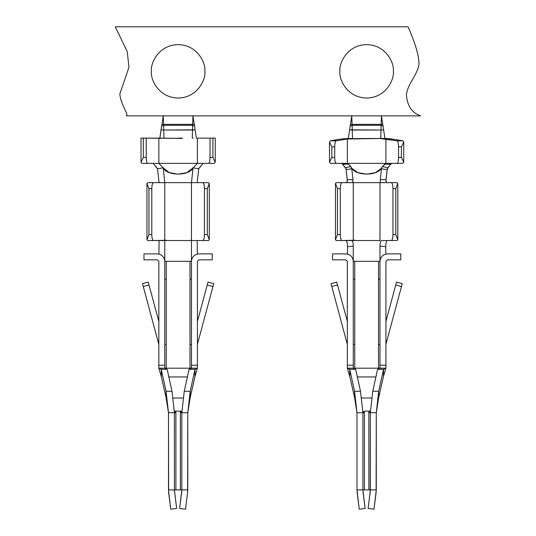 <?xml version="1.0" encoding="UTF-8"?>
<svg xmlns="http://www.w3.org/2000/svg" width="536" height="536" viewBox="0 0 536 536"><rect width="100%" height="100%" fill="white"/><g stroke="black" fill="none" stroke-linecap="round" stroke-linejoin="round"><path stroke-width="0.8" d="M420.72 115.856L381.471 115.856L420.72 115.856C411.815 112.761 407.058 105.652 406.449 94.524C407.414 84.608 417.43 74.645 418.998 64.568C419.092 56.039 415.427 43.45 408.017 26.8L115.28 26.8L408.017 26.8C415.427 43.45 419.092 56.039 418.998 64.568C417.43 74.645 407.414 84.608 406.449 94.524C407.058 105.652 411.815 112.761 420.72 115.856M352.561 138.616L347.355 138.998L384.942 138.435L352.514 138.61L351.79 115.856L192.967 115.856L194.293 124.359L192.967 115.856L192.692 124.359L163.56 124.359L194.293 124.359L194.655 126.114L194.293 124.359L192.692 124.359L192.612 125.317L163.634 125.317L192.612 125.317L194.655 126.114L195.111 129.826L194.655 126.114L192.612 125.317L192.518 130.027L163.728 130.027L195.111 129.826L196.437 138.435L195.111 129.826L192.518 130.027L192.257 138.121L193.295 138.121L192.257 138.121L192.967 115.856L126.329 115.856C129.189 115.28 120.272 103.408 119.856 93.921L128.955 67.255L127.253 51.583L115.28 26.8L127.253 51.583L128.955 67.255L119.856 93.921C120.272 103.408 129.189 115.28 126.329 115.856L381.471 115.856L380.701 138.616L397.156 140.861L402.911 140.8L391.669 138.938L384.902 138.435L391.669 138.938L402.911 140.8L403.735 142.027L403.735 162.12L402.858 163.359L397.096 163.359C397.967 162.978 398.449 161.001 398.543 157.417L398.543 146.797C398.462 143.32 398 141.343 397.156 140.861L385.907 138.998L385.907 163.359L397.096 163.359L385.907 163.359L385.907 138.998L380.701 138.616M204.839 71.328C205.918 79.147 197.898 97.679 178.126 98.048C158.348 97.679 150.335 79.147 151.407 71.328C150.335 63.516 158.348 44.977 178.126 44.609C197.898 44.977 205.918 63.516 204.839 71.328C205.918 63.516 197.898 44.977 178.126 44.609C158.348 44.977 150.335 63.516 151.407 71.328C150.335 79.147 158.348 97.679 178.126 98.048C197.898 97.679 205.918 79.147 204.839 71.328M393.35 71.328C394.422 79.147 386.409 97.679 366.631 98.048C346.852 97.679 338.839 79.147 339.911 71.328C338.839 63.516 346.852 44.977 366.631 44.609C386.409 44.977 394.422 63.516 393.35 71.328C394.422 63.516 386.409 44.977 366.631 44.609C346.852 44.977 338.839 63.516 339.911 71.328C338.839 79.147 346.852 97.679 366.631 98.048C386.409 97.679 394.422 79.147 393.35 71.328M174.448 490.936L174.428 490.527M174.414 489.904L176.639 508.456L170.75 509.2L168.478 489.904L187.774 489.904L187.607 492.51L185.496 509.2L179.607 508.456L181.831 489.904L181.831 412.72L181.831 489.904L180.351 489.904L180.351 412.72L180.351 489.904L175.895 489.904L175.895 412.72L175.895 489.904L174.414 489.904L174.414 412.72L171.996 391.28L166.06 391.28L168.478 412.72L174.414 412.72L174.414 489.904L168.478 489.904L168.478 412.72L166.06 391.28L166.08 397.652L168.465 412.72L168.639 492.51L170.75 509.2L176.639 508.456L174.414 489.904M181.818 490.527L181.798 490.936M174.421 490.346L174.528 491.767M181.717 491.767L179.607 508.456L185.496 509.2L187.607 492.51L187.774 412.72L187.774 489.904L181.831 489.904L181.717 491.767L181.825 490.346M181.965 138.389L158.844 138.121L158.844 163.359L197.402 163.359L197.402 138.121L215.231 138.121L215.231 162.12L214.346 163.359L208.591 163.359C209.462 162.978 209.945 161.001 210.038 157.417L212.919 157.417L215.231 162.12L215.231 138.121L212.919 138.121L212.919 157.417L212.919 138.121L210.038 138.121L210.038 157.417L210.038 138.121L197.402 138.121L197.402 163.359L158.844 163.359L163.199 167.848L164.766 182.655L164.766 240.296L164.766 182.655L153.49 182.655C152.465 183.031 151.902 185.007 151.795 188.592L148.948 188.592L146.951 183.446L147.802 182.655L208.444 182.655L209.295 183.446L207.298 188.592L204.451 188.592C204.343 185.007 203.78 183.031 202.755 182.655L164.766 182.655L163.199 167.848L157.49 168.766L159.078 182.655L157.49 168.766L153.088 163.359L157.49 168.766L163.199 167.848L169.329 172.612L178.126 174.207L186.923 172.612L193.047 167.848C189.55 176.116 166.696 176.116 163.199 167.848L158.844 163.359L141.899 163.359L141.015 162.12L143.333 157.417L146.207 157.417C146.301 161.001 146.784 162.978 147.655 163.359L158.844 163.359L158.844 138.121L146.207 138.121L146.207 157.417L146.207 138.121L143.333 138.121L143.333 157.417L143.333 138.121L141.015 138.121L141.015 162.12L141.015 138.121L181.965 138.389M166.06 397.384L166.06 391.28L161.249 369.324L167.185 369.324L161.249 369.324L166.06 391.28L171.996 391.28L167.185 369.324L164.766 368.192L158.83 368.192L158.83 261.32L157.343 259.839L143.983 259.839L143.983 253.897L157.343 253.897C161.818 254.372 164.291 256.845 164.766 261.32C164.291 256.845 161.818 254.372 157.343 253.897L143.983 253.897L143.983 259.839L157.343 259.839L158.83 261.32L158.83 365.224L164.766 365.224L164.766 261.32L166.247 261.32L166.247 279.135L166.247 261.32L189.999 261.32L189.999 279.135L189.999 261.32L191.479 261.32C191.955 256.845 194.427 254.372 198.903 253.897L212.263 253.897L212.263 259.839L198.903 259.839L197.422 261.32L198.903 259.839L212.263 259.839L212.263 253.897L198.903 253.897C194.427 254.372 191.955 256.845 191.479 261.32L164.766 261.32L164.766 368.192L189.999 368.192L189.999 344.44L191.479 344.44L189.999 344.44L189.999 368.192L191.479 368.192L191.479 365.224L197.422 365.224L197.422 368.192L191.479 368.192L189.061 369.324L184.25 391.28L182.005 411.152L184.25 391.28L189.061 369.324L191.479 368.192L197.422 368.192L195.004 369.324L189.061 369.324L195.004 369.324L190.193 391.28L184.25 391.28L190.193 391.28L187.774 412.72L181.831 412.72L187.774 412.72L190.193 391.28L195.004 369.324L197.422 368.192L197.422 261.32L197.422 365.224L191.479 365.224L191.479 261.32L191.479 368.192M166.247 344.44L164.766 344.44L166.247 344.44L166.247 368.192L166.247 279.135L166.247 344.44M189.999 279.135L191.479 279.135L189.999 279.135L189.999 344.44L189.999 279.135M164.766 279.135L166.247 279.135L164.766 279.135M183.466 397.987L172.887 398.02L183.466 397.987M164.766 368.192L164.766 365.224L158.83 365.224L158.83 368.192L161.249 369.324L158.83 368.192L164.766 368.192L167.185 369.324L171.996 391.28L174.414 412.72L168.478 412.72M181.831 411.152L180.351 411.152L182.005 411.152L181.831 412.72L181.831 411.152L181.831 412.72L180.351 412.72L180.351 411.152L175.895 411.152L175.895 412.72L174.414 412.72L175.011 411.621L175.895 412.72L175.895 411.152L174.414 411.152L174.414 412.72L174.24 411.152L180.351 411.152L180.351 412.72L181.242 411.621L181.831 412.72L181.242 411.621L180.351 412.72L181.831 412.72M187.781 412.72L190.166 397.652L190.193 391.28L190.193 397.384M187.58 376.955L168.666 376.955L187.58 376.955M158.83 368.192L161.329 376.788L161.249 369.324L161.296 376.647L166.1 397.732M190.146 397.732L194.957 376.647L195.004 369.324L194.916 376.788L197.422 368.192M189.999 368.192L166.247 368.192M175.895 412.72L175.011 411.621L174.414 412.7L175.895 412.72M164.766 261.32L164.766 240.543L164.766 261.32M159.078 240.543L158.917 254.064L159.078 240.543M190.957 240.115L191.479 240.115L190.963 240.543L166.153 240.543L166.16 240.168L164.766 240.168L166.16 240.168M191.479 261.32L191.479 240.543L191.479 261.32M197.335 254.064L197.174 240.543L197.335 254.064M164.766 240.45L166.153 240.483L164.766 240.45M190.963 240.45L191.479 240.436L190.963 240.45M191.479 240.296L191.479 182.655L191.479 240.543L202.755 240.543C203.78 240.162 204.343 238.185 204.451 234.601L204.451 188.592L204.451 234.601L207.298 234.601L207.298 188.592L207.298 234.601L209.295 239.746L209.295 183.446L209.295 239.746L208.444 240.543L191.479 240.543M167.734 240.543L169.108 240.543M187.138 240.543L188.511 240.543M164.766 240.543L147.802 240.543L146.951 239.746L146.951 183.446L146.951 239.746L148.948 234.601L148.948 188.592L148.948 234.601L151.795 234.601L151.795 188.592L151.795 234.601C151.902 238.185 152.465 240.162 153.49 240.543L164.766 240.296M191.479 182.655L193.047 167.848L191.479 182.655M197.174 182.655L198.755 168.766L193.047 167.848L197.402 163.359L193.047 167.848L198.755 168.766L197.174 182.655M198.755 168.766L203.157 163.359L198.755 168.766M197.402 163.359L208.591 163.359L197.402 163.359M147.655 163.359C146.784 162.978 146.301 161.001 146.207 157.417L143.333 157.417L141.015 162.12L141.899 163.359L147.655 163.359M204.451 234.601C204.343 238.185 203.78 240.162 202.755 240.543L208.444 240.543L209.295 239.746L207.298 234.601L204.451 234.601M202.755 182.655C203.78 183.031 204.343 185.007 204.451 188.592L207.298 188.592L209.295 183.446L208.444 182.655L202.755 182.655M146.951 183.446L148.948 188.592L151.795 188.592C151.902 185.007 152.465 183.031 153.49 182.655L147.802 182.655L146.951 183.446M146.951 239.746L147.802 240.543L153.49 240.543C152.465 240.162 151.902 238.185 151.795 234.601L148.948 234.601L146.951 239.746M215.231 162.12L212.919 157.417L210.038 157.417C209.945 161.001 209.462 162.978 208.591 163.359L214.346 163.359L215.231 162.12M197.469 344.058L212.973 286.512L197.469 344.058M197.422 321.426L208.015 282.103L213.75 283.645L212.973 286.512L207.244 284.964L197.422 321.426M158.83 344.44L142.502 283.645L148.231 282.103L158.83 321.426L149.008 284.964L143.273 286.512L158.83 344.44M149.008 284.964L148.231 282.103L142.502 283.645L143.273 286.512L149.008 284.964M208.015 282.103L207.244 284.964L212.973 286.512L213.75 283.645L208.015 282.103M163.728 130.027L163.989 138.121L163.728 130.027L161.135 129.826L159.808 138.435L161.591 126.114L161.135 129.826L163.728 130.027L163.634 125.317L163.728 130.027M182.682 138.121L178.133 138.121M163.634 125.317L161.591 126.114L163.634 125.317L163.56 124.359L163.634 125.317M163.279 115.856L161.959 124.359L163.56 124.359L163.279 115.856L163.56 124.359L161.959 124.359L161.591 126.114M370.329 490.527L370.302 490.936M370.343 411.152L364.406 411.152L364.406 489.904L368.855 489.904L368.855 411.152L370.517 411.152L370.343 412.72L372.761 391.28L370.343 412.72L368.855 412.72L368.855 489.904L370.343 489.904L370.222 491.767L370.343 412.72L376.279 412.72L378.697 391.28L376.279 412.72L376.118 492.51L374.007 509.2L368.118 508.456L370.336 490.346M362.952 490.936L362.932 490.527M370.222 491.767L368.118 508.456L374.007 509.2L376.279 489.904L362.919 489.904L365.143 508.456L359.254 509.2L356.983 489.904L362.919 489.904L362.919 412.72L356.983 412.72L356.983 489.904L356.983 412.72L354.564 391.28L354.591 397.652L356.976 412.72L362.919 412.72L360.5 391.28L362.919 412.72L362.919 489.904L364.406 489.904L364.406 412.72L362.919 412.72L362.919 411.152L362.919 412.72L363.515 411.621L364.406 412.72L364.406 411.152L368.855 411.152L368.855 412.72L369.753 411.621L370.343 412.72L370.343 489.904L376.279 489.904L376.279 412.72L370.343 412.72L369.753 411.621L368.855 412.72L370.343 412.72M362.926 490.346L363.04 491.767L362.919 489.904L356.983 489.904L357.144 492.51L359.254 509.2L365.143 508.456L363.04 491.767M353.271 344.44L354.758 344.44L353.271 344.44M354.564 397.384L354.564 391.28L349.753 369.324L355.69 369.324L360.5 391.28L354.564 391.28L360.5 391.28L355.69 369.324L353.271 368.192L347.335 368.192L347.335 261.32L345.847 259.839L332.494 259.839L332.494 253.897L345.847 253.897C350.323 254.372 352.802 256.845 353.271 261.32L353.271 246.185L353.271 258.205L352.601 258.231L353.271 258.205L353.271 261.32L354.758 261.32L354.758 279.135L354.758 261.32L378.503 261.32L378.503 279.135L378.503 261.32L379.99 261.32C380.46 256.845 382.938 254.372 387.414 253.897L400.767 253.897L400.767 259.839L387.414 259.839L385.927 261.32L387.414 259.839L400.767 259.839L400.767 253.897L387.414 253.897C382.938 254.372 380.46 256.845 379.99 261.32L353.271 261.32L353.271 365.224L353.271 261.32C352.802 256.845 350.323 254.372 345.847 253.897L332.494 253.897L332.494 259.839L345.847 259.839L347.335 261.32L347.335 365.224L353.271 365.224L353.271 368.192L354.758 368.192L354.758 344.44L354.758 368.192L379.99 368.192L379.99 365.224L385.927 365.224L385.927 368.192L379.99 368.192L377.572 369.324L372.761 391.28L377.572 369.324L379.99 368.192L385.927 368.192L383.508 369.324L378.697 391.28L372.761 391.28L378.697 391.28L378.697 397.384L378.697 391.28L383.508 369.324L377.572 369.324L383.508 369.324L383.508 376.225L383.508 369.324L385.927 368.192L385.927 261.32L385.927 365.224L379.99 365.224L379.99 261.32L379.99 368.192M379.99 344.44L378.503 344.44L378.503 368.192L378.503 279.135L379.99 279.135L378.503 279.135L378.503 344.44L379.99 344.44M347.449 163.453L336.166 163.359L347.355 163.359L347.355 138.998L347.355 163.359L385.907 163.359L347.127 163.359L348.4 164.096L342.651 164.304L341.981 163.701M341.593 138.938L348.36 138.435L341.593 138.938L330.35 140.8L341.593 138.938M403.735 162.12L403.735 142.027L401.424 146.764L401.424 157.417L403.735 162.12L401.424 157.417L401.424 146.764L398.543 146.797L398.543 157.417L401.424 157.417L398.543 157.417C398.449 161.001 397.967 162.978 397.096 163.359L402.858 163.359L403.735 162.12M380.888 182.655L396.955 182.655L397.799 183.446L397.799 239.746L396.955 240.543L391.26 240.543C392.285 240.162 392.855 238.185 392.962 234.601L392.962 188.592C392.855 185.007 392.285 183.031 391.26 182.655L353.271 182.655L353.271 240.296L353.271 182.655L342.002 182.655C340.976 183.031 340.407 185.007 340.3 188.592L337.459 188.592L335.462 183.446L336.307 182.655L379.99 182.655L379.99 240.296L379.99 182.655L380.888 182.655L380.406 182.005L380.299 179.681L386.014 179.667L387.166 169.577L381.451 168.82L380.299 179.681L381.558 167.848C378.054 176.116 355.207 176.116 351.703 167.848L351.81 168.82L346.095 169.577L345.948 168.673L342.645 164.304L345.311 167.708L350.752 166.589L348.4 164.096L352.085 168.505L357.834 172.612L366.631 174.207L375.428 172.612L381.176 168.505L382.51 166.582L387.95 167.708L390.617 164.304L384.861 164.096L382.51 166.582L385.96 163.393L384.861 164.096L390.61 164.304L387.314 168.673L385.954 180.659L386.583 182.655L386.007 181.536L386.014 179.667L380.299 179.681L380.406 182.005L380.888 182.655M371.971 397.987L361.398 398.02L371.971 397.987M379.99 261.32L379.99 246.185C380.031 242.734 380.573 240.852 381.612 240.543L391.26 240.543L381.612 240.543C380.573 240.852 380.031 242.734 379.99 246.185L379.99 258.205L380.661 258.231L379.99 258.205L379.99 261.32M354.758 279.135L354.758 344.44L354.758 279.135L353.271 279.135L354.758 279.135M376.285 412.72L378.697 397.384M378.503 368.192L353.271 368.192L355.69 369.324L349.753 369.324L354.564 391.28L356.983 412.72M347.335 368.192L353.271 368.192L353.271 365.224L347.335 365.224L347.335 368.192L349.753 369.324L347.335 368.192L349.841 376.788L349.753 369.324L349.8 376.647L354.604 397.732M378.657 397.732L383.508 376.225L385.927 368.192M376.084 376.955L357.177 376.955L376.084 376.955M364.406 412.72L363.515 411.621L362.919 412.72L364.406 412.72M385.746 245.944L385.84 254.064L385.746 245.944M347.422 254.064L347.509 246.674C347.502 242.962 346.939 240.919 345.82 240.543C346.939 240.919 347.502 242.962 347.509 246.674L347.422 254.064M353.271 240.45L354.658 240.483L353.271 240.45M379.468 240.45L379.99 240.436L379.468 240.45M353.271 246.185L347.509 246.674L353.271 246.185C353.224 242.728 352.688 240.845 351.65 240.543C352.688 240.845 353.224 242.728 353.271 246.185M379.468 240.115L379.99 240.115L379.468 240.543L354.658 240.543L354.665 240.168L353.271 240.168L354.665 240.168M353.271 240.543L336.307 240.543L335.462 239.746L335.462 183.446L335.462 239.746L337.459 234.601L337.459 188.592L337.459 234.601L340.3 234.601L340.3 188.592L340.3 234.601C340.407 238.185 340.976 240.162 342.002 240.543L353.271 240.296M385.739 246.674L379.99 246.185L385.739 246.674C385.813 242.962 386.382 240.919 387.441 240.543C386.382 240.919 385.813 242.962 385.739 246.674M356.239 240.543L357.613 240.543M375.649 240.543L377.022 240.543M392.962 188.592L392.962 234.601L395.803 234.601L395.803 188.592L392.962 188.592L395.803 188.592L395.803 234.601L397.799 239.746L397.799 183.446L395.803 188.592L397.799 183.446L396.955 182.655L391.26 182.655C392.285 183.031 392.855 185.007 392.962 188.592M346.678 182.655L347.295 180.351L346.095 169.577L347.248 179.667L352.963 179.681L351.81 168.82L352.963 179.681L352.788 182.207L352.373 182.655L352.949 181.543L352.963 179.681L347.248 179.667L347.154 182.005L346.678 182.655M391.937 163.359L390.617 164.304L391.937 163.359M336.166 163.359L330.404 163.359L329.526 162.12L331.838 157.417L334.719 157.417C334.806 161.001 335.288 162.978 336.166 163.359C335.288 162.978 334.806 161.001 334.719 157.417L334.719 146.797L334.719 157.417L331.838 157.417L331.838 146.764L331.838 157.417L329.526 162.12L329.526 142.027L329.526 162.12L330.404 163.359L336.166 163.359M347.355 138.998L336.106 140.861C335.261 141.343 334.799 143.32 334.719 146.797L331.838 146.764L329.526 142.027L330.35 140.8L336.106 140.861L347.355 138.998M352.514 138.61L348.32 138.435L349.64 129.826L348.32 138.435L352.514 138.61L352.239 130.027L349.64 129.826L350.102 126.114L349.64 129.826L381.022 130.027L352.239 130.027L352.139 125.317L350.102 126.114L352.139 125.317L381.123 125.317L352.139 125.317L352.065 124.359L350.464 124.359L350.102 126.114M381.625 167.714L381.451 168.82L387.166 169.577L387.95 167.708L382.51 166.582L381.625 167.714M345.948 168.673L346.095 169.577L351.81 168.82L350.752 166.582L345.311 167.708L345.948 168.673M342.645 164.304L348.032 163.808M335.462 239.746L336.307 240.543L342.002 240.543C340.976 240.162 340.407 238.185 340.3 234.601L337.459 234.601L335.462 239.746M335.462 183.446L337.459 188.592L340.3 188.592C340.407 185.007 340.976 183.031 342.002 182.655L336.307 182.655L335.462 183.446M392.962 234.601C392.855 238.185 392.285 240.162 391.26 240.543L396.955 240.543L397.799 239.746L395.803 234.601L392.962 234.601M334.719 146.797C334.799 143.32 335.261 141.343 336.106 140.861L330.35 140.8L329.526 142.027L331.838 146.764L334.719 146.797M397.156 140.861C398 141.343 398.462 143.32 398.543 146.797L401.424 146.764L403.735 142.027L402.911 140.8L397.156 140.861M347.335 344.44L331.007 283.645L336.742 282.103L347.335 321.426L337.513 284.964L331.777 286.512L347.335 344.44M385.98 344.058L401.484 286.512L385.98 344.058M402.255 283.645L401.484 286.512L395.749 284.964L396.519 282.103L402.255 283.645L396.519 282.103L385.927 321.426L395.749 284.964L401.484 286.512L402.255 283.645M331.007 283.645L331.777 286.512L337.513 284.964L336.742 282.103L331.007 283.645M384.942 138.435L383.622 129.826L381.022 130.027L383.622 129.826L384.942 138.435M380.748 138.61L381.123 125.317L383.16 126.114L381.123 125.317L381.197 124.359L352.065 124.359L382.798 124.359L381.197 124.359L381.471 115.856L383.622 129.826L381.471 115.856L351.79 115.856L350.464 124.359L352.065 124.359L351.79 115.856M155.835 166.334L157.778 169.296M200.41 166.334L198.467 169.296M386.972 169.296L388.922 166.334M346.29 169.296L344.34 166.334"/></g></svg>
